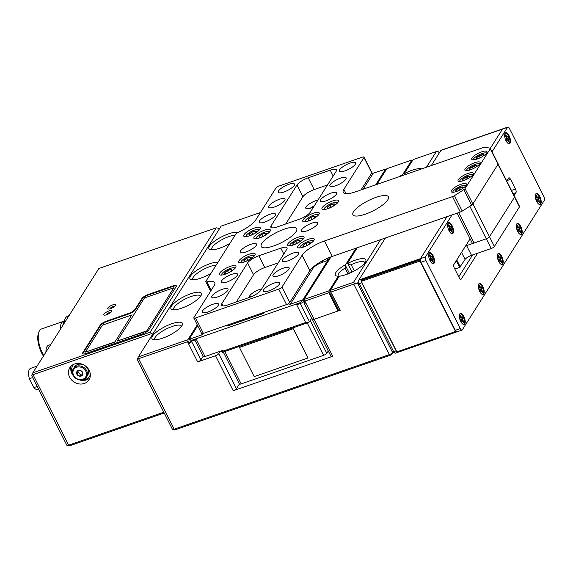 <?xml version="1.0" encoding="UTF-8"?>
<svg xmlns="http://www.w3.org/2000/svg" width="573" height="573" viewBox="0 0 573 573"><rect width="100%" height="100%" fill="white"/><g stroke="black" fill="none" stroke-linecap="round" stroke-linejoin="round"><path stroke-width="0.86" d="M364.915 262.821A14.912 4.233 -26.8 0 0 364.808 262.513A14.912 4.233 -26.8 0 0 355.489 262.935A14.912 4.233 -26.8 0 0 351.17 264.697L350.268 264.876L347.782 263.408A17.04 4.835 153.2 0 1 355.138 260.214A17.04 4.835 153.2 0 1 365.753 261.352A17.04 4.835 153.2 0 1 346.02 274.61A17.04 4.835 153.2 0 1 339.717 276.15A2.836 0.809 -26.8 0 0 338.743 277.06L330.327 290.353L353.562 282.296L380.551 239.679M162.603 338.177A17.04 4.835 153.2 0 1 153.285 339.603A17.04 4.835 153.2 0 1 155.555 332.748A17.04 4.835 153.2 0 1 171.721 323.788A17.04 4.835 153.2 0 1 182.336 324.92A17.04 4.835 153.2 0 1 162.603 338.177M181.498 326.388A14.912 4.233 -26.8 0 0 181.39 326.08A14.912 4.233 -26.8 0 0 172.072 326.51A14.912 4.233 -26.8 0 0 154.774 339.531A14.912 4.233 -26.8 0 0 154.961 339.796M181.598 308.188A17.04 4.835 153.2 0 1 172.272 309.606A17.04 4.835 153.2 0 1 174.55 302.759A17.04 4.835 153.2 0 1 190.716 293.791A17.04 4.835 153.2 0 1 201.331 294.93A17.04 4.835 153.2 0 1 181.598 308.188M200.493 296.399A14.912 4.233 -26.8 0 0 200.385 296.091A14.912 4.233 -26.8 0 0 191.067 296.513A14.912 4.233 -26.8 0 0 173.769 309.535A14.912 4.233 -26.8 0 0 173.956 309.807M405.784 174.407L404.76 173.433A17.04 4.835 153.2 0 1 412.116 170.245A17.04 4.835 153.2 0 1 421.678 168.899M229.966 243.324A17.04 4.835 153.2 0 1 219.581 248.209A17.04 4.835 153.2 0 1 210.262 249.627A17.04 4.835 153.2 0 1 212.533 242.773A17.04 4.835 153.2 0 1 228.699 233.813A17.04 4.835 153.2 0 1 238.074 232.409M235.152 235.138A14.912 4.233 -26.8 0 0 229.05 236.534A14.912 4.233 -26.8 0 0 211.752 249.556A14.912 4.233 -26.8 0 0 211.938 249.821M357.316 247.737L347.739 262.857A2.836 0.809 -26.8 0 0 347.653 263.286A2.836 0.809 -26.8 0 0 347.782 263.408M426.412 167.259L436.368 151.537L413.133 159.588L404.717 172.881A2.836 0.809 -26.8 0 0 404.624 173.311A2.836 0.809 -26.8 0 0 404.76 173.433M210.979 273.314A17.04 4.835 153.2 0 1 200.593 278.199A17.04 4.835 153.2 0 1 191.267 279.617A17.04 4.835 153.2 0 1 193.538 272.769A17.04 4.835 153.2 0 1 209.704 263.802A17.04 4.835 153.2 0 1 218.005 262.212M216.157 265.127A14.912 4.233 -26.8 0 0 210.055 266.524A14.912 4.233 -26.8 0 0 192.764 279.545A14.912 4.233 -26.8 0 0 192.943 279.81M393.293 352.144L391.996 354.193A1.418 0.401 153.2 0 1 390.392 355.217L175.188 429.8A1.418 0.401 153.2 0 1 174.407 429.922L172.638 429.421A2.836 0.809 153.2 0 1 172.416 429.27L137.305 359.758M260.457 212.504L221.157 226.127L138.351 356.886L187.872 339.725L188.094 341.422L187.5 341.752L138.587 358.698L174.192 429.184A2.836 0.809 153.2 0 1 172.638 429.421M138.587 358.698L137.541 358.727L138.351 356.886M137.513 359.565L137.541 358.727M175.188 429.8L174.192 429.184L389.396 354.601A2.836 0.809 -26.8 0 0 392.605 352.553L392.985 351.951M312.407 318.939A2.836 0.809 -26.8 0 0 312.314 319.376A2.836 0.809 -26.8 0 0 314.09 319.297L340.255 310.222L330.721 291.944M353.562 282.296L354.759 283.442L353.792 284.115L331.051 291.994L330.327 290.353M328.272 350.97L326.811 353.283A2.836 0.809 153.2 0 1 323.602 355.332L241.19 383.896A2.836 0.809 153.2 0 1 239.414 383.974L236.427 388.687A2.836 0.809 153.2 0 1 233.218 390.736L215.541 355.733L197.685 361.921L187.5 341.752M331.008 256.869L304.034 299.464L329.103 290.776L328.852 292.76L304.886 301.069L332.755 356.241L233.218 390.736M332.755 356.241A2.836 0.809 153.2 0 1 330.979 356.32L304.091 303.088A2.836 0.809 -26.8 0 0 305.28 303.181L304.034 299.464M192.084 341.014L191.683 341.644L200.894 359.873L203.121 356.363M200.894 359.873A2.836 0.809 153.2 0 1 197.685 361.921M215.541 355.733A2.836 0.809 -26.8 0 0 218.743 353.691L236.427 388.687M220.304 351.228L218.743 353.691M197.277 324.877L187.872 339.725M190.53 341.207L189.119 343.442A2.836 0.809 -26.8 0 0 191.683 341.644M188.094 341.422L189.119 343.442M377.213 359.78A8.516 2.421 153.2 0 1 375.322 360.438M193.803 423.347A8.516 2.421 153.2 0 1 191.905 424.006M354.759 283.442L357.609 283.284L392.605 352.553L391.996 354.193M439.427 152.74L438.187 151.695L436.368 151.537M340.255 310.222L330.471 291.442M329.103 290.776L338.314 276.229A17.04 4.835 153.2 0 1 336.695 276.028A17.04 4.835 153.2 0 1 345.72 264.533L345.834 266.216L345.025 268.071A14.912 4.233 -26.8 0 0 338.657 273.686A14.912 4.233 -26.8 0 0 338.192 275.957A14.912 4.233 -26.8 0 0 338.414 276.272M412.417 160.798L411.908 160.01L386.847 168.698L376.891 184.42M399.352 176.642A17.04 4.835 153.2 0 1 402.697 174.564L411.908 160.01M402.697 174.564L402.762 175.453M345.72 264.533L356.091 248.159M329.246 291.865L338.7 310.58L339.467 309.37M339.245 276.623L338.314 276.229M304.643 301.928L304.177 302.659A2.836 0.809 -26.8 0 0 304.091 303.088M338.7 310.58L338.056 310.989L328.852 292.76M312.314 319.376A2.836 0.809 153.2 0 0 314.09 319.297L338.056 310.989M304.886 301.069L304.256 301.162M89.173 370.366A11.36 9.841 -147.7 0 0 79.59 363.569A11.36 9.841 -147.7 0 0 69.799 367.68A11.36 9.841 -147.7 0 0 69.612 377.141A11.36 9.841 -147.7 0 0 79.196 383.939A11.36 9.841 -147.7 0 0 88.994 379.835A11.36 9.841 -147.7 0 0 89.173 370.366M71.167 366.018A11.36 9.841 -147.7 0 0 71.89 373.546A11.36 9.841 -147.7 0 0 73.759 376.246M111.685 311.497A4.505 1.282 -26.8 0 0 111.821 310.81A4.505 1.282 -26.8 0 0 108.125 311.275A4.505 1.282 -26.8 0 0 103.914 314.183A4.505 1.282 -26.8 0 0 103.777 314.871A4.505 1.282 -26.8 0 0 107.473 314.398A4.505 1.282 -26.8 0 0 111.685 311.497M115.538 305.402A4.505 1.282 -26.8 0 0 115.682 304.714A4.505 1.282 -26.8 0 0 111.979 305.18A4.505 1.282 -26.8 0 0 107.774 308.088A4.505 1.282 -26.8 0 0 107.631 308.775A4.505 1.282 -26.8 0 0 111.334 308.31A4.505 1.282 -26.8 0 0 115.538 305.402M152.798 334.08L151.63 333.579L33.026 374.685L31.973 374.713L32.79 372.873L150.176 332.19L216.272 227.818L98.885 268.501L32.79 372.873M31.744 375.745L66.855 445.257A2.836 0.809 -26.8 0 0 67.077 445.407A2.836 0.809 -26.8 0 0 68.631 445.171L163.792 412.195M86.129 353.448L142.376 333.959A5.68 1.612 -26.8 0 0 148.787 329.862L176.133 286.672A5.68 1.612 -26.8 0 0 176.312 285.805A5.68 1.612 -26.8 0 0 172.767 285.97L148.307 294.443A5.68 1.612 -26.8 0 0 141.896 298.54L135.063 309.334A5.68 1.612 153.2 0 1 128.653 313.431L106.642 321.059A5.68 1.612 -26.8 0 0 100.232 325.156L82.756 352.746A5.68 1.612 -26.8 0 0 82.576 353.613A5.68 1.612 -26.8 0 0 86.129 353.448M216.272 227.818L219.645 228.512M164.207 413.011L69.62 445.787A1.418 0.401 153.2 0 1 68.846 445.909L67.077 445.407M79.547 379.913A11.36 9.841 -147.7 0 0 89.904 377.886M31.952 375.551L31.973 374.713M151.63 333.579L150.176 332.19M176.362 286.085A5.68 1.612 -26.8 0 0 173.01 286.457L148.55 294.93A5.68 1.612 -26.8 0 0 142.14 299.027L135.307 309.821A5.68 1.612 153.2 0 1 128.896 313.918L106.886 321.546A5.68 1.612 -26.8 0 0 100.476 325.643L82.999 353.233A5.68 1.612 -26.8 0 0 82.777 353.82M131.761 314.978L102.417 325.149L85.327 352.144L114.793 342.21L131.761 314.978L114.793 342.21M85.327 352.144L114.672 341.974M173.812 287.768L144.468 297.939L117.114 341.121L146.588 331.194L173.812 287.768L146.588 331.194M117.114 341.121L146.466 330.95M45.962 352.073A14.06 5.787 -109.1 0 1 48.497 345.275L50.768 344.488M38.606 389.332L37.947 389.561A11.216 4.62 -109.1 0 1 33.864 387.613L29.366 378.71A11.216 4.62 -109.1 0 1 30.598 368.367L37.066 366.126M33.864 387.613L37.159 386.467M29.366 378.71L32.661 377.571M43.412 356.098A16.331 6.718 -109.1 0 1 41.671 353.075A16.331 6.718 -109.1 0 1 38.405 333.407L38.964 331.867A17.749 7.306 70.9 0 0 42.517 353.255A17.749 7.306 70.9 0 0 43.77 355.532M64.026 323.552A21.301 8.767 -109.1 0 1 64.813 319.555A21.301 8.767 -109.1 0 1 67.807 316.095L69.011 315.673M62.593 325.808A16.323 6.718 -109.1 0 1 62.858 324.934L64.813 319.555M64.219 321.195A17.749 7.306 70.9 0 0 63.46 321.353A17.749 7.306 70.9 0 0 60.251 329.511M63.46 321.353L41.449 328.981A17.749 7.306 70.9 0 0 38.964 331.867M72.592 373.718A9.942 8.609 32.3 0 1 72.821 365.56L73.272 364.836A9.942 8.609 32.3 0 1 73.573 364.399M90.333 374.728A9.942 8.609 32.3 0 1 89.617 376.196A9.942 8.609 32.3 0 1 88.529 377.535A9.942 8.609 32.3 0 1 82.333 379.885M72.821 365.56A9.942 8.609 32.3 0 1 73.838 364.278M90.341 375.014A9.942 8.609 32.3 0 1 90.068 375.473L89.617 376.196M86.502 377.12L87.605 375.379A7.807 6.761 -147.7 0 0 88.514 372.615A7.807 6.761 -147.7 0 0 83.135 364.729A7.807 6.761 -147.7 0 0 74.411 367.028L73.308 368.768A7.807 6.761 32.3 0 1 82.032 366.469A7.807 6.761 32.3 0 1 87.411 374.355A7.807 6.761 32.3 0 1 86.502 377.12A7.807 6.761 32.3 0 1 77.778 379.419A7.807 6.761 32.3 0 1 72.399 371.533A7.807 6.761 32.3 0 1 73.308 368.768M72.943 372.006A7.026 6.088 -147.7 0 0 79.217 379.519A7.026 6.088 -147.7 0 0 86.451 374.549A7.026 6.088 -147.7 0 0 80.177 367.028A7.026 6.088 -147.7 0 0 72.943 372.006M76.546 372.679A3.28 2.836 -147.7 0 0 76.854 374.219A3.28 2.836 -147.7 0 0 79.475 376.189A3.28 2.836 -147.7 0 0 82.311 375.243A3.28 2.836 -147.7 0 0 82.541 372.328A3.28 2.836 -147.7 0 0 79.919 370.359A3.28 2.836 -147.7 0 0 77.083 371.304A3.28 2.836 -147.7 0 0 76.546 372.679M77.083 372.572L76.854 374.219L79.475 376.189L82.311 375.243L82.541 372.328L79.919 370.359L77.083 371.304L77.083 372.572M78.114 370.831L77.992 372.414L80.614 374.384L82.533 373.754M80.614 374.384L79.475 376.189M77.992 372.414L76.854 374.219M326.811 353.283L310.237 320.472L311.698 318.158L309.47 321.675A2.836 0.809 153.2 0 1 308.768 322.384L222.116 352.416A2.836 0.809 153.2 0 1 222.08 352.366L221.328 350.877M226.98 325.213L229.15 325.414L262.763 313.768L264.697 312.135M287.961 303.926L290.289 304.227L302.487 300.001A2.836 0.809 -26.8 0 0 303.196 299.285L304.177 301.233A2.836 0.809 153.2 0 1 300.968 303.275L296.692 304.764L305.653 322.506L308.768 322.384M329.747 257.356L303.196 299.285M385.665 170.561L385.242 169.723A2.836 0.809 -26.8 0 0 385.328 169.293A2.836 0.809 -26.8 0 0 385.292 169.236L371.232 173.834M385.242 169.723L375.666 184.85M197.699 325.715L189.477 338.7A2.836 0.809 -26.8 0 0 189.391 339.13A2.836 0.809 -26.8 0 0 189.427 339.187L201.624 334.954L203.558 333.328M222.116 352.416L223.241 351.07L305.653 322.506M302.487 300.001L300.603 302.551L191.776 340.269L189.427 339.187M191.776 340.269L192.148 340.992L196.424 339.51L205.019 356.528A2.836 0.809 153.2 0 1 203.243 356.607L194.877 340.047M223.241 351.07L222.876 350.339L205.019 356.528M192.148 340.992A2.836 0.809 153.2 0 1 190.372 341.078L189.391 339.13M322.613 260.722A4.326 1.783 -109.1 0 1 322.284 262.362L327.785 260.45L326.811 258.308M239.457 347.46L254.19 376.626L307.995 357.982L293.333 328.694L239.457 347.46L293.333 328.694M307.995 357.982L293.261 328.816M454.833 269.066L459.668 267.39L456.28 260.686M458.687 212.597L474.05 243.024L486.276 238.783A2.836 0.809 -26.8 0 0 489.485 236.735L494.392 246.462L519.467 206.874L514.554 197.148A2.836 0.809 -26.8 0 0 514.64 196.718A2.836 0.809 153.2 0 1 514.554 197.148L497.98 164.336L472.911 203.924L489.485 236.735L514.554 197.148L489.485 236.735A2.836 0.809 153.2 0 1 486.276 238.783L466.594 245.609A5.68 1.612 -26.8 0 0 465.584 245.996M498.138 164.043L519.553 206.438A2.836 0.809 153.2 0 1 519.467 206.874M494.392 246.462A2.836 0.809 153.2 0 1 491.19 248.51L471.5 255.329A5.68 1.612 -26.8 0 0 465.09 259.426L459.668 267.39M474.05 243.024A2.836 0.809 153.2 0 1 472.274 243.102L457.139 213.135M353.541 211.709A19.876 5.644 -26.8 0 0 352.911 214.739A19.876 5.644 -26.8 0 0 369.234 212.662A19.876 5.644 -26.8 0 0 387.778 199.848A19.876 5.644 -26.8 0 0 388.401 196.818A19.876 5.644 -26.8 0 0 372.078 198.888A19.876 5.644 -26.8 0 0 353.541 211.709M278.542 190.888A9.089 2.579 -26.8 0 0 278.256 192.27A9.089 2.579 -26.8 0 0 285.712 191.325A9.089 2.579 -26.8 0 0 294.193 185.466A9.089 2.579 -26.8 0 0 294.479 184.076A9.089 2.579 -26.8 0 0 287.016 185.029A9.089 2.579 -26.8 0 0 278.542 190.888M339.674 169.701A9.089 2.579 -26.8 0 0 339.388 171.083A9.089 2.579 -26.8 0 0 346.851 170.131A9.089 2.579 -26.8 0 0 355.332 164.272A9.089 2.579 -26.8 0 0 355.611 162.89A9.089 2.579 -26.8 0 0 348.155 163.835A9.089 2.579 -26.8 0 0 339.674 169.701M269.045 205.886A9.089 2.579 -26.8 0 0 268.758 207.268A9.089 2.579 -26.8 0 0 276.222 206.316A9.089 2.579 -26.8 0 0 284.695 200.457A9.089 2.579 -26.8 0 0 284.982 199.075A9.089 2.579 -26.8 0 0 277.518 200.02A9.089 2.579 -26.8 0 0 269.045 205.886M330.184 184.692A9.089 2.579 -26.8 0 0 329.898 186.082A9.089 2.579 -26.8 0 0 337.354 185.129A9.089 2.579 -26.8 0 0 345.834 179.27A9.089 2.579 -26.8 0 0 346.121 177.881A9.089 2.579 -26.8 0 0 338.657 178.833A9.089 2.579 -26.8 0 0 330.184 184.692M259.548 220.877A9.089 2.579 -26.8 0 0 259.261 222.267A9.089 2.579 -26.8 0 0 266.724 221.314A9.089 2.579 -26.8 0 0 275.198 215.455A9.089 2.579 -26.8 0 0 275.484 214.066A9.089 2.579 -26.8 0 0 268.021 215.018A9.089 2.579 -26.8 0 0 259.548 220.877M320.687 199.691A9.089 2.579 -26.8 0 0 320.4 201.073A9.089 2.579 -26.8 0 0 327.863 200.127A9.089 2.579 -26.8 0 0 336.337 194.261A9.089 2.579 -26.8 0 0 336.623 192.879A9.089 2.579 -26.8 0 0 329.16 193.832A9.089 2.579 -26.8 0 0 320.687 199.691M202.57 310.853A9.089 2.579 -26.8 0 0 202.283 312.235A9.089 2.579 -26.8 0 0 209.747 311.289A9.089 2.579 -26.8 0 0 218.22 305.43A9.089 2.579 -26.8 0 0 218.506 304.041A9.089 2.579 -26.8 0 0 211.043 304.994A9.089 2.579 -26.8 0 0 202.57 310.853M263.709 289.659A9.089 2.579 -26.8 0 0 263.422 291.048A9.089 2.579 -26.8 0 0 270.886 290.096A9.089 2.579 -26.8 0 0 279.359 284.237A9.089 2.579 -26.8 0 0 279.645 282.854A9.089 2.579 -26.8 0 0 272.182 283.8A9.089 2.579 -26.8 0 0 263.709 289.659M212.067 295.854A9.089 2.579 -26.8 0 0 211.781 297.244A9.089 2.579 -26.8 0 0 219.244 296.291A9.089 2.579 -26.8 0 0 227.717 290.432A9.089 2.579 -26.8 0 0 228.004 289.043A9.089 2.579 -26.8 0 0 220.541 289.995A9.089 2.579 -26.8 0 0 212.067 295.854M273.206 274.668A9.089 2.579 -26.8 0 0 272.92 276.05A9.089 2.579 -26.8 0 0 280.383 275.104A9.089 2.579 -26.8 0 0 288.856 269.246A9.089 2.579 -26.8 0 0 289.143 267.856A9.089 2.579 -26.8 0 0 281.68 268.809A9.089 2.579 -26.8 0 0 273.206 274.668M221.565 280.863A9.089 2.579 -26.8 0 0 221.278 282.245A9.089 2.579 -26.8 0 0 228.742 281.293A9.089 2.579 -26.8 0 0 237.215 275.434A9.089 2.579 -26.8 0 0 237.501 274.052A9.089 2.579 -26.8 0 0 230.038 274.997A9.089 2.579 -26.8 0 0 221.565 280.863M282.697 259.669A9.089 2.579 -26.8 0 0 282.417 261.059A9.089 2.579 -26.8 0 0 289.874 260.106A9.089 2.579 -26.8 0 0 298.354 254.247A9.089 2.579 -26.8 0 0 298.64 252.858A9.089 2.579 -26.8 0 0 291.177 253.81A9.089 2.579 -26.8 0 0 282.697 259.669M240.553 250.867A9.089 2.579 -26.8 0 0 240.266 252.256A9.089 2.579 -26.8 0 0 247.729 251.303A9.089 2.579 -26.8 0 0 256.203 245.445A9.089 2.579 -26.8 0 0 256.489 244.062A9.089 2.579 -26.8 0 0 249.033 245.008A9.089 2.579 -26.8 0 0 240.553 250.867M301.692 229.68A9.089 2.579 -26.8 0 0 301.405 231.062A9.089 2.579 -26.8 0 0 308.868 230.117A9.089 2.579 -26.8 0 0 317.342 224.258A9.089 2.579 -26.8 0 0 317.628 222.868A9.089 2.579 -26.8 0 0 310.165 223.821A9.089 2.579 -26.8 0 0 301.692 229.68M261.832 243.496A19.876 5.644 -26.8 0 0 261.202 246.526A19.876 5.644 -26.8 0 0 277.525 244.449A19.876 5.644 -26.8 0 0 296.069 231.628A19.876 5.644 -26.8 0 0 296.692 228.598A19.876 5.644 -26.8 0 0 280.369 230.675A19.876 5.644 -26.8 0 0 261.832 243.496M472.009 158.012A8.516 2.421 -26.8 0 0 471.737 159.308A8.516 2.421 -26.8 0 0 478.734 158.42A8.516 2.421 -26.8 0 0 486.678 152.927A8.516 2.421 -26.8 0 0 486.95 151.63A8.516 2.421 -26.8 0 0 479.952 152.518A8.516 2.421 -26.8 0 0 472.009 158.012M451.495 190.401A8.516 2.421 -26.8 0 0 451.23 191.697A8.516 2.421 -26.8 0 0 458.221 190.809A8.516 2.421 -26.8 0 0 466.171 185.315A8.516 2.421 -26.8 0 0 466.436 184.019A8.516 2.421 -26.8 0 0 459.439 184.907A8.516 2.421 -26.8 0 0 451.495 190.401M458.336 179.607A8.516 2.421 -26.8 0 0 458.063 180.903A8.516 2.421 -26.8 0 0 465.061 180.015A8.516 2.421 -26.8 0 0 473.004 174.521A8.516 2.421 -26.8 0 0 473.277 173.218A8.516 2.421 -26.8 0 0 466.279 174.113A8.516 2.421 -26.8 0 0 458.336 179.607M465.169 168.806A8.516 2.421 -26.8 0 0 464.904 170.109A8.516 2.421 -26.8 0 0 471.901 169.214A8.516 2.421 -26.8 0 0 479.845 163.72A8.516 2.421 -26.8 0 0 480.11 162.424A8.516 2.421 -26.8 0 0 473.119 163.312A8.516 2.421 -26.8 0 0 465.169 168.806M254.14 236.799A9.232 2.621 -26.8 0 0 253.853 238.203A9.232 2.621 -26.8 0 0 261.431 237.236A9.232 2.621 -26.8 0 0 270.041 231.284A9.232 2.621 -26.8 0 0 270.327 229.88A9.232 2.621 -26.8 0 0 262.749 230.847A9.232 2.621 -26.8 0 0 254.14 236.799M287.861 243.84A9.232 2.621 -26.8 0 0 287.567 245.244A9.232 2.621 -26.8 0 0 295.145 244.277A9.232 2.621 -26.8 0 0 303.754 238.325A9.232 2.621 -26.8 0 0 304.048 236.921A9.232 2.621 -26.8 0 0 296.47 237.888A9.232 2.621 -26.8 0 0 287.861 243.84M303.053 219.846A9.232 2.621 -26.8 0 0 302.766 221.25A9.232 2.621 -26.8 0 0 310.344 220.29A9.232 2.621 -26.8 0 0 318.946 214.338A9.232 2.621 -26.8 0 0 319.24 212.927A9.232 2.621 -26.8 0 0 311.662 213.894A9.232 2.621 -26.8 0 0 303.053 219.846M238.948 260.787A9.232 2.621 -26.8 0 0 238.662 262.198A9.232 2.621 -26.8 0 0 246.24 261.231A9.232 2.621 -26.8 0 0 254.842 255.279A9.232 2.621 -26.8 0 0 255.135 253.875A9.232 2.621 -26.8 0 0 247.557 254.835A9.232 2.621 -26.8 0 0 238.948 260.787M244.026 234.686A9.232 2.621 -26.8 0 0 243.74 236.09A9.232 2.621 -26.8 0 0 251.318 235.123A9.232 2.621 -26.8 0 0 259.927 229.171A9.232 2.621 -26.8 0 0 260.214 227.768A9.232 2.621 -26.8 0 0 252.636 228.734A9.232 2.621 -26.8 0 0 244.026 234.686M297.974 245.953A9.232 2.621 -26.8 0 0 297.681 247.357A9.232 2.621 -26.8 0 0 305.266 246.39A9.232 2.621 -26.8 0 0 313.868 240.438A9.232 2.621 -26.8 0 0 314.162 239.034A9.232 2.621 -26.8 0 0 306.584 240.001A9.232 2.621 -26.8 0 0 297.974 245.953M322.284 207.562A9.232 2.621 -26.8 0 0 321.997 208.966A9.232 2.621 -26.8 0 0 329.575 208.006A9.232 2.621 -26.8 0 0 338.177 202.054A9.232 2.621 -26.8 0 0 338.471 200.643A9.232 2.621 -26.8 0 0 330.893 201.61A9.232 2.621 -26.8 0 0 322.284 207.562M219.717 273.07A9.232 2.621 -26.8 0 0 219.43 274.481A9.232 2.621 -26.8 0 0 227.008 273.514A9.232 2.621 -26.8 0 0 235.61 267.562A9.232 2.621 -26.8 0 0 235.904 266.159A9.232 2.621 -26.8 0 0 228.326 267.118A9.232 2.621 -26.8 0 0 219.717 273.07M313.603 206.946A8.516 2.421 153.2 0 1 305.789 208.207A8.516 2.421 153.2 0 1 306.054 206.903A8.516 2.421 153.2 0 1 317.922 200.135M248.539 297.731L249.835 295.682A8.516 2.421 153.2 0 1 261.703 288.907M314.376 205.736A8.516 2.421 -26.8 0 0 310.237 208.243M195.594 317.951L203.386 333.386L286.536 304.571L278.743 289.136L195.594 317.951A2.836 0.809 -26.8 0 1 193.817 318.029A2.836 0.809 -26.8 0 1 193.903 317.6L214.123 285.676A19.876 5.644 153.2 0 0 214.746 282.647A19.876 5.644 153.2 0 0 206.925 281.88A2.836 0.809 -26.8 0 1 205.807 281.773A2.836 0.809 -26.8 0 1 205.893 281.336L235.84 234.049A2.836 0.809 -26.8 0 1 238.325 232.287A19.876 5.644 153.2 0 0 255.737 219.96L275.95 188.037A2.836 0.809 -26.8 0 1 279.158 185.989L362.308 157.174A2.836 0.809 -26.8 0 1 364.084 157.095L371.877 172.523A2.836 0.809 153.2 0 1 371.791 172.96L363.991 157.525A2.836 0.809 -26.8 0 0 364.084 157.095M361.054 189.914L371.791 172.96M490.338 148.364L498.13 163.799A2.836 0.809 153.2 0 1 498.044 164.236L490.244 148.801A2.836 0.809 -26.8 0 0 490.338 148.364A2.836 0.809 -26.8 0 0 490.065 148.199L485.159 147.175A2.836 0.809 -26.8 0 0 483.648 147.419L355.661 191.783A19.876 5.644 153.2 0 1 343.234 192.349A19.876 5.644 153.2 0 1 343.857 189.319L363.991 157.525M498.044 164.236L472.847 204.031A2.836 0.809 153.2 0 1 471.593 205.127L462.253 211.093A2.836 0.809 153.2 0 1 460.298 212.039L332.311 256.396A19.876 5.644 -26.8 0 0 309.871 270.728L302.078 255.293A19.876 5.644 153.2 0 1 324.511 240.968L332.311 256.396M490.244 148.801L465.047 188.596L472.847 204.031M460.298 212.039L452.505 196.603L324.511 240.968M278.743 289.136A2.836 0.809 -26.8 0 0 281.945 287.087L302.078 255.293M281.945 287.087L289.745 302.523L309.871 270.728M289.745 302.523A2.836 0.809 153.2 0 1 286.536 304.571M203.386 333.386A2.836 0.809 153.2 0 1 201.61 333.465L193.817 318.029M227.682 304.958A9.942 2.822 153.2 0 1 221.465 305.237A9.942 2.822 153.2 0 1 221.78 303.726L247.608 262.935A9.942 2.822 153.2 0 1 258.831 255.773L280.834 248.145A9.942 2.822 153.2 0 1 287.052 247.858A9.942 2.822 153.2 0 1 286.736 249.377L260.908 290.167A9.942 2.822 153.2 0 1 249.692 297.33L227.682 304.958M271.158 225.748A9.942 2.822 -26.8 0 0 270.85 227.266A9.942 2.822 -26.8 0 0 277.06 226.98L299.07 219.352A9.942 2.822 -26.8 0 0 310.287 212.189L336.115 171.399A9.942 2.822 -26.8 0 0 336.43 169.887A9.942 2.822 -26.8 0 0 330.22 170.167L308.21 177.795A9.942 2.822 -26.8 0 0 296.993 184.957L271.158 225.748L272.254 227.911M452.505 196.603A2.836 0.809 -26.8 0 0 454.453 195.658L463.793 189.692A2.836 0.809 -26.8 0 0 465.047 188.596M285.698 223.986L302.945 196.747A9.942 2.822 153.2 0 1 314.162 189.584L327.541 184.95M278.156 262.921L264.783 267.562A9.942 2.822 -26.8 0 0 253.567 274.725L236.312 301.964M479.601 164.064A7.342 2.084 -26.8 0 0 479.1 163.771A7.342 2.084 -26.8 0 0 475.081 164.379A7.342 2.084 -26.8 0 0 466.587 170.088A7.342 2.084 -26.8 0 0 466.522 170.668M466.365 170.668A7.807 2.22 153.2 0 1 466.372 170.661L466.587 170.088M475.576 167.323A4.097 1.16 -26.8 0 0 476.65 166.256A4.097 1.16 -26.8 0 0 476.772 166.02A4.097 1.16 -26.8 0 0 475.834 165.368A4.097 1.16 -26.8 0 0 474.215 165.747A4.097 1.16 -26.8 0 0 472.302 166.593A4.097 1.16 -26.8 0 0 469.588 168.706A4.097 1.16 -26.8 0 0 469.781 169.551A4.097 1.16 -26.8 0 0 470.404 169.594A4.097 1.16 -26.8 0 0 471.543 169.364M476.65 166.256L475.834 165.368L474.308 166.449L472.302 166.593L469.588 168.706L470.404 169.594M479.1 163.771L479.687 163.928A7.807 2.22 153.2 0 1 479.701 163.935M476.428 166.55L475.834 165.368M473.305 168.569L472.302 166.593M318.23 215.24A7.342 2.084 -26.8 0 0 317.592 214.596A7.342 2.084 -26.8 0 0 313.581 215.204A7.342 2.084 -26.8 0 0 305.08 220.913A7.342 2.084 -26.8 0 0 305.216 221.808M317.592 214.596L318.18 214.76A7.807 2.22 153.2 0 1 318.531 214.904M310.516 220.039A4.097 1.16 -26.8 0 0 312.428 219.194A4.097 1.16 -26.8 0 0 315.143 217.081A4.097 1.16 -26.8 0 0 315.265 216.845A4.097 1.16 -26.8 0 0 314.326 216.193A4.097 1.16 -26.8 0 0 310.802 217.418A4.097 1.16 -26.8 0 0 308.088 219.531A4.097 1.16 -26.8 0 0 308.274 220.376A4.097 1.16 -26.8 0 0 308.897 220.419A4.097 1.16 -26.8 0 0 310.516 220.039M304.779 221.851A7.807 2.22 153.2 0 1 304.865 221.486L305.08 220.913M315.143 217.081L314.326 216.193L310.802 217.418L308.088 219.531L308.897 220.419M314.928 217.375L314.326 216.193M311.848 219.488L310.802 217.418M465.928 185.659A7.342 2.084 -26.8 0 0 465.426 185.358A7.342 2.084 -26.8 0 0 461.408 185.974A7.342 2.084 -26.8 0 0 452.906 191.683A7.342 2.084 -26.8 0 0 452.849 192.263M452.691 192.263A7.807 2.22 153.2 0 1 452.691 192.249L452.906 191.683M461.902 188.918A4.097 1.16 -26.8 0 0 462.977 187.851A4.097 1.16 -26.8 0 0 463.099 187.615A4.097 1.16 -26.8 0 0 462.16 186.963A4.097 1.16 -26.8 0 0 460.542 187.342A4.097 1.16 -26.8 0 0 458.629 188.188A4.097 1.16 -26.8 0 0 455.915 190.3A4.097 1.16 -26.8 0 0 456.108 191.146A4.097 1.16 -26.8 0 0 456.731 191.181A4.097 1.16 -26.8 0 0 457.863 190.959M462.977 187.851L462.16 186.963L460.635 188.044L458.629 188.188L455.915 190.3L456.731 191.181M465.426 185.358L466.014 185.523A7.807 2.22 153.2 0 1 466.028 185.53M462.755 188.145L462.16 186.963M459.632 190.164L458.629 188.188M472.768 174.858A7.342 2.084 -26.8 0 0 472.267 174.564A7.342 2.084 -26.8 0 0 468.248 175.173A7.342 2.084 -26.8 0 0 459.747 180.889A7.342 2.084 -26.8 0 0 459.689 181.469M459.525 181.469A7.807 2.22 153.2 0 1 459.532 181.455L459.747 180.889M468.743 178.124A4.097 1.16 -26.8 0 0 469.817 177.057A4.097 1.16 -26.8 0 0 469.932 176.821A4.097 1.16 -26.8 0 0 469 176.169A4.097 1.16 -26.8 0 0 467.382 176.548A4.097 1.16 -26.8 0 0 465.469 177.386A4.097 1.16 -26.8 0 0 462.755 179.499A4.097 1.16 -26.8 0 0 462.941 180.352A4.097 1.16 -26.8 0 0 463.571 180.388A4.097 1.16 -26.8 0 0 464.703 180.166M469.817 177.057L469 176.169L467.468 177.25L465.469 177.386L462.755 179.499L463.571 180.388M472.267 174.564L472.847 174.729A7.807 2.22 153.2 0 1 472.861 174.729M469.595 177.344L469 176.169M466.465 179.363L465.469 177.386M486.441 153.263A7.342 2.084 -26.8 0 0 485.94 152.97A7.342 2.084 -26.8 0 0 481.922 153.585A7.342 2.084 -26.8 0 0 473.42 159.294A7.342 2.084 -26.8 0 0 473.362 159.874M473.205 159.874A7.807 2.22 153.2 0 1 473.205 159.86L473.42 159.294M482.416 156.529A4.097 1.16 -26.8 0 0 483.49 155.462A4.097 1.16 -26.8 0 0 483.605 155.226A4.097 1.16 -26.8 0 0 482.674 154.574A4.097 1.16 -26.8 0 0 481.055 154.954A4.097 1.16 -26.8 0 0 479.143 155.799A4.097 1.16 -26.8 0 0 476.428 157.904A4.097 1.16 -26.8 0 0 476.621 158.757A4.097 1.16 -26.8 0 0 477.245 158.793A4.097 1.16 -26.8 0 0 478.376 158.571M483.49 155.462L482.674 154.574L481.148 155.655L479.143 155.799L476.428 157.904L477.245 158.793M485.94 152.97L486.52 153.134A7.807 2.22 153.2 0 1 486.534 153.141M483.268 155.749L482.674 154.574M480.145 157.776L479.143 155.799M234.894 268.465A7.342 2.084 -26.8 0 0 234.257 267.82A7.342 2.084 -26.8 0 0 230.246 268.429A7.342 2.084 -26.8 0 0 221.744 274.145A7.342 2.084 -26.8 0 0 221.88 275.04M234.257 267.82L234.844 267.985A7.807 2.22 153.2 0 1 235.195 268.135M227.18 273.264A4.097 1.16 -26.8 0 0 229.093 272.419A4.097 1.16 -26.8 0 0 231.807 270.313A4.097 1.16 -26.8 0 0 231.929 270.076A4.097 1.16 -26.8 0 0 230.991 269.425A4.097 1.16 -26.8 0 0 227.467 270.642A4.097 1.16 -26.8 0 0 224.752 272.755A4.097 1.16 -26.8 0 0 224.938 273.608A4.097 1.16 -26.8 0 0 225.569 273.643A4.097 1.16 -26.8 0 0 227.18 273.264M221.443 275.083A7.807 2.22 153.2 0 1 221.529 274.711L221.744 274.145M231.807 270.313L230.991 269.425L227.467 270.642L224.752 272.755L225.569 273.643M231.592 270.599L230.991 269.425M228.512 272.719L227.467 270.642M337.461 202.957A7.342 2.084 -26.8 0 0 336.824 202.312A7.342 2.084 -26.8 0 0 332.813 202.921A7.342 2.084 -26.8 0 0 324.311 208.629A7.342 2.084 -26.8 0 0 324.447 209.532M336.824 202.312L337.411 202.477A7.807 2.22 153.2 0 1 337.762 202.62M329.747 207.755A4.097 1.16 -26.8 0 0 331.66 206.91A4.097 1.16 -26.8 0 0 334.374 204.797A4.097 1.16 -26.8 0 0 334.496 204.561A4.097 1.16 -26.8 0 0 333.558 203.909A4.097 1.16 -26.8 0 0 330.034 205.134A4.097 1.16 -26.8 0 0 327.319 207.247A4.097 1.16 -26.8 0 0 327.505 208.092A4.097 1.16 -26.8 0 0 328.128 208.135A4.097 1.16 -26.8 0 0 329.747 207.755M324.01 209.568A7.807 2.22 153.2 0 1 324.096 209.202L324.311 208.629M334.374 204.797L333.558 203.909L330.034 205.134L327.319 207.247L328.128 208.135M334.159 205.091L333.558 203.909M331.079 207.204L330.034 205.134M313.152 241.34A7.342 2.084 -26.8 0 0 312.514 240.696A7.342 2.084 -26.8 0 0 308.503 241.312A7.342 2.084 -26.8 0 0 300.001 247.02A7.342 2.084 -26.8 0 0 300.137 247.916M312.514 240.696L313.102 240.861A7.807 2.22 153.2 0 1 313.445 241.011M305.438 246.139A4.097 1.16 -26.8 0 0 307.35 245.301A4.097 1.16 -26.8 0 0 310.065 243.188A4.097 1.16 -26.8 0 0 310.186 242.952A4.097 1.16 -26.8 0 0 309.248 242.3A4.097 1.16 -26.8 0 0 305.724 243.525A4.097 1.16 -26.8 0 0 303.01 245.631A4.097 1.16 -26.8 0 0 303.196 246.483A4.097 1.16 -26.8 0 0 303.819 246.519A4.097 1.16 -26.8 0 0 305.438 246.139M299.7 247.959A7.807 2.22 153.2 0 1 299.786 247.586L300.001 247.02M310.065 243.188L309.248 242.3L305.724 243.525L303.01 245.631L303.819 246.519M309.85 243.482L309.248 242.3M306.77 245.595L305.724 243.525M259.211 230.074A7.342 2.084 -26.8 0 0 258.573 229.429A7.342 2.084 -26.8 0 0 254.555 230.045A7.342 2.084 -26.8 0 0 246.053 235.754A7.342 2.084 -26.8 0 0 246.197 236.649M258.573 229.429L259.154 229.594A7.807 2.22 153.2 0 1 259.505 229.744M251.49 234.873A4.097 1.16 -26.8 0 0 253.402 234.035A4.097 1.16 -26.8 0 0 256.117 231.922A4.097 1.16 -26.8 0 0 256.238 231.685A4.097 1.16 -26.8 0 0 255.307 231.034A4.097 1.16 -26.8 0 0 251.776 232.258A4.097 1.16 -26.8 0 0 249.062 234.371A4.097 1.16 -26.8 0 0 249.248 235.216A4.097 1.16 -26.8 0 0 249.878 235.252A4.097 1.16 -26.8 0 0 251.49 234.873M245.753 236.692A7.807 2.22 153.2 0 1 245.838 236.32L246.053 235.754M256.117 231.922L255.307 231.034L251.776 232.258L249.062 234.371L249.878 235.252M255.902 232.215L255.307 231.034M252.822 234.328L251.776 232.258M254.126 256.181A7.342 2.084 -26.8 0 0 253.488 255.537A7.342 2.084 -26.8 0 0 249.477 256.145A7.342 2.084 -26.8 0 0 240.975 261.861A7.342 2.084 -26.8 0 0 241.111 262.756M253.488 255.537L254.075 255.701A7.807 2.22 153.2 0 1 254.426 255.852M246.411 260.98A4.097 1.16 -26.8 0 0 248.324 260.135A4.097 1.16 -26.8 0 0 251.038 258.029A4.097 1.16 -26.8 0 0 251.16 257.793A4.097 1.16 -26.8 0 0 250.222 257.141A4.097 1.16 -26.8 0 0 246.698 258.359A4.097 1.16 -26.8 0 0 243.983 260.471A4.097 1.16 -26.8 0 0 244.17 261.324A4.097 1.16 -26.8 0 0 244.8 261.36A4.097 1.16 -26.8 0 0 246.411 260.98M240.674 262.799A7.807 2.22 153.2 0 1 240.76 262.427L240.975 261.861M251.038 258.029L250.222 257.141L246.698 258.359L243.983 260.471L244.8 261.36M250.824 258.316L250.222 257.141M247.744 260.436L246.698 258.359M269.324 232.187A7.342 2.084 -26.8 0 0 268.687 231.542A7.342 2.084 -26.8 0 0 264.669 232.158A7.342 2.084 -26.8 0 0 256.167 237.867A7.342 2.084 -26.8 0 0 256.31 238.762M268.687 231.542L269.267 231.707A7.807 2.22 153.2 0 1 269.618 231.857M261.61 236.986A4.097 1.16 -26.8 0 0 263.523 236.148A4.097 1.16 -26.8 0 0 266.237 234.035A4.097 1.16 -26.8 0 0 266.352 233.798A4.097 1.16 -26.8 0 0 265.421 233.147A4.097 1.16 -26.8 0 0 261.89 234.371A4.097 1.16 -26.8 0 0 259.175 236.477A4.097 1.16 -26.8 0 0 259.368 237.329A4.097 1.16 -26.8 0 0 259.992 237.365A4.097 1.16 -26.8 0 0 261.61 236.986M255.866 238.805A7.807 2.22 153.2 0 1 255.952 238.432L256.167 237.867M266.237 234.035L265.421 233.147L261.89 234.371L259.175 236.477L259.992 237.365M266.015 234.328L265.421 233.147M262.935 236.441L261.89 234.371M303.038 239.228A7.342 2.084 -26.8 0 0 302.401 238.583A7.342 2.084 -26.8 0 0 298.383 239.199A7.342 2.084 -26.8 0 0 289.888 244.907A7.342 2.084 -26.8 0 0 290.024 245.803M302.401 238.583L302.988 238.748A7.807 2.22 153.2 0 1 303.332 238.898M295.324 244.026A4.097 1.16 -26.8 0 0 297.237 243.188A4.097 1.16 -26.8 0 0 299.951 241.075A4.097 1.16 -26.8 0 0 300.073 240.839A4.097 1.16 -26.8 0 0 299.135 240.187A4.097 1.16 -26.8 0 0 295.604 241.412A4.097 1.16 -26.8 0 0 292.889 243.525A4.097 1.16 -26.8 0 0 293.082 244.37A4.097 1.16 -26.8 0 0 293.705 244.406A4.097 1.16 -26.8 0 0 295.324 244.026M289.587 245.846A7.807 2.22 153.2 0 1 289.673 245.473L289.888 244.907M299.951 241.075L299.135 240.187L295.604 241.412L292.889 243.525L293.705 244.406M299.729 241.369L299.135 240.187M296.649 243.482L295.604 241.412M385.436 237.988L358.827 280.004A2.836 1.167 70.9 0 0 358.727 280.211A2.836 1.167 70.9 0 0 359.3 283.635L393.672 351.686A2.836 1.167 70.9 0 0 394.768 353.054A2.836 1.167 70.9 0 0 395.363 353.176L456.989 331.817A2.836 1.167 70.9 0 0 457.29 331.559M456.595 331.531L456.917 331.831L397.734 352.345A2.836 1.167 -109.1 0 1 396.122 350.841L361.742 282.79A2.836 1.167 -109.1 0 1 361.083 279.782L420.26 259.275A2.836 1.167 70.9 0 1 420.46 258.645L425.474 256.905A2.836 1.167 70.9 0 0 425.94 260.536L460.312 328.594A2.836 1.167 70.9 0 0 462.003 330.077A2.836 1.167 70.9 0 0 462.304 329.826L544.35 200.264A2.836 1.167 70.9 0 0 543.884 196.632L509.504 128.574A2.836 1.167 70.9 0 0 507.814 127.091A2.836 1.167 70.9 0 0 507.52 127.349L492.057 151.766M507.814 127.091L502.8 128.832A2.836 1.167 70.9 0 0 502.507 129.083A2.836 1.167 -109.1 0 1 502.8 128.832L441.174 150.19A2.836 1.167 70.9 0 0 440.873 150.441L431.297 165.568M507.52 127.349L502.507 129.083L490.316 148.328L502.507 129.083L440.873 150.441M447.069 216.63L420.46 258.645L447.069 216.63M396.122 350.841L393.672 351.686L391.989 351.335L357.609 283.284L358.727 280.211M456.917 331.831A2.836 1.167 70.9 0 0 456.989 331.817A2.836 1.167 -109.1 0 1 455.306 330.327L460.312 328.594M420.253 259.92L361.212 280.383L361.807 281.558M397.096 351.428L397.411 352.044L456.301 331.638M361.212 280.383L361.083 279.782M429.062 253.202A5.823 2.399 70.9 0 0 428.855 253.631A5.823 2.399 70.9 0 0 429.313 258.967A5.823 2.399 70.9 0 0 432.257 263.444A5.823 2.399 70.9 0 0 434.098 263.165A5.823 2.399 70.9 0 0 433.138 255.723A5.823 2.399 70.9 0 0 429.062 253.202M459.754 313.968A5.823 2.399 70.9 0 0 459.546 314.398A5.823 2.399 70.9 0 0 460.012 319.734A5.823 2.399 70.9 0 0 462.948 324.211A5.823 2.399 70.9 0 0 464.789 323.931A5.823 2.399 70.9 0 0 463.829 316.489A5.823 2.399 70.9 0 0 459.754 313.968M448.057 223.212A5.823 2.399 70.9 0 0 447.85 223.642A5.823 2.399 70.9 0 0 448.308 228.978A5.823 2.399 70.9 0 0 451.252 233.455A5.823 2.399 70.9 0 0 453.085 233.175A5.823 2.399 70.9 0 0 452.126 225.733A5.823 2.399 70.9 0 0 448.057 223.212M478.749 283.972A5.823 2.399 70.9 0 0 478.541 284.401A5.823 2.399 70.9 0 0 478.999 289.745A5.823 2.399 70.9 0 0 481.943 294.221A5.823 2.399 70.9 0 0 483.784 293.942A5.823 2.399 70.9 0 0 482.824 286.5A5.823 2.399 70.9 0 0 478.749 283.972M505.028 133.237A5.823 2.399 70.9 0 0 504.827 133.667A5.823 2.399 70.9 0 0 505.286 139.003A5.823 2.399 70.9 0 0 508.23 143.486A5.823 2.399 70.9 0 0 510.063 143.2A5.823 2.399 70.9 0 0 509.103 135.758A5.823 2.399 70.9 0 0 505.028 133.237M535.726 194.003A5.823 2.399 70.9 0 0 535.519 194.433A5.823 2.399 70.9 0 0 535.977 199.769A5.823 2.399 70.9 0 0 538.921 204.246A5.823 2.399 70.9 0 0 540.762 203.967A5.823 2.399 70.9 0 0 539.802 196.525A5.823 2.399 70.9 0 0 535.726 194.003M516.731 223.993A5.823 2.399 70.9 0 0 516.524 224.423A5.823 2.399 70.9 0 0 516.982 229.759A5.823 2.399 70.9 0 0 519.926 234.235A5.823 2.399 70.9 0 0 521.767 233.956A5.823 2.399 70.9 0 0 520.807 226.514A5.823 2.399 70.9 0 0 516.731 223.993M497.744 253.982A5.823 2.399 70.9 0 0 497.536 254.412A5.823 2.399 70.9 0 0 497.994 259.748A5.823 2.399 70.9 0 0 500.938 264.232A5.823 2.399 70.9 0 0 502.772 263.952A5.823 2.399 70.9 0 0 501.812 256.511A5.823 2.399 70.9 0 0 497.744 253.982M425.94 260.536L420.926 262.276L455.306 330.327M452.076 214.889L425.474 256.905M458.751 276.823L472.603 254.949M420.926 262.276A2.836 1.167 -109.1 0 1 420.46 258.645L358.827 280.004M470.118 238.834L453.88 264.482A2.836 1.167 -109.1 0 0 454.346 268.114L459.26 277.833A2.836 1.167 -109.1 0 0 460.95 279.316A2.836 1.167 -109.1 0 0 461.244 279.065L477.617 253.209M511.474 190.444L515.478 189.061L510.564 179.335A2.836 1.167 -109.1 0 0 508.874 177.852A2.836 1.167 -109.1 0 0 508.573 178.103L506.718 181.032M515.478 189.061A2.836 1.167 -109.1 0 1 515.944 192.693L513.107 193.674M514.088 195.615L515.944 192.693M500.487 257.012A3.853 1.583 -109.1 0 1 500.766 257.521A3.853 1.583 -109.1 0 1 501.06 258.165L498.352 260.307M500.917 261.825L501.568 262.083A3.853 1.583 -109.1 0 1 501.296 262.584M500.924 257.463A3.853 1.583 70.9 0 0 500.58 256.862L499.692 257.578L498.453 255.544A3.853 1.583 70.9 0 0 498.059 256.167L499.062 258.581L498.56 260.056A3.853 1.583 70.9 0 0 499.198 261.324L500.086 260.608L501.325 262.642A3.853 1.583 70.9 0 0 501.726 262.019L500.723 259.605L501.225 258.129A3.853 1.583 70.9 0 0 500.924 257.463M497.457 254.663A5.393 2.22 -109.1 0 1 501.332 256.811A5.393 2.22 -109.1 0 1 502.614 262.334A5.393 2.22 -109.1 0 1 500.723 264.081M498.216 255.816L498.073 256.195M498.517 257.084L499.112 256.847M498.868 257.95L499.692 257.578M498.911 258.086L500.179 257.506M498.925 260.844L499.606 260.679M499.255 259.168L500.816 258.774M498.632 260.228L500.723 259.605M500.372 260.966L501.067 260.715M481.499 287.001A3.853 1.583 -109.1 0 1 481.778 287.51A3.853 1.583 -109.1 0 1 482.072 288.162L479.78 289.716M481.922 291.815L482.573 292.072A3.853 1.583 -109.1 0 1 482.308 292.574M481.929 287.46A3.853 1.583 70.9 0 0 481.592 286.851L480.704 287.567L479.458 285.533A3.853 1.583 70.9 0 0 479.064 286.156L480.067 288.57L479.565 290.053A3.853 1.583 70.9 0 0 480.203 291.313L481.091 290.597L482.337 292.631A3.853 1.583 70.9 0 0 482.731 292.008L481.728 289.601L482.23 288.119A3.853 1.583 70.9 0 0 481.929 287.46M478.462 284.652A5.393 2.22 -109.1 0 1 482.344 286.808A5.393 2.22 -109.1 0 1 483.619 292.33A5.393 2.22 -109.1 0 1 481.728 294.071M479.221 285.805L479.078 286.185M479.529 287.073L480.117 286.837M479.873 287.947L480.704 287.567M479.916 288.083L481.184 287.496M479.93 290.84L480.611 290.676M480.26 289.164L481.821 288.763M479.637 290.217L481.728 289.601M481.377 290.955L482.072 290.704M462.504 316.998A3.853 1.583 -109.1 0 1 462.783 317.499A3.853 1.583 -109.1 0 1 463.077 318.151L460.785 319.705M462.927 321.804L463.578 322.062A3.853 1.583 -109.1 0 1 463.313 322.563M462.934 317.449A3.853 1.583 70.9 0 0 462.597 316.848L461.709 317.564L460.47 315.53A3.853 1.583 70.9 0 0 460.076 316.153L461.079 318.559L460.577 320.042A3.853 1.583 70.9 0 0 461.215 321.31L462.103 320.594L463.342 322.628A3.853 1.583 70.9 0 0 463.736 322.005L462.733 319.591L463.235 318.108A3.853 1.583 70.9 0 0 462.934 317.449M459.474 314.641A5.393 2.22 -109.1 0 1 463.349 316.797A5.393 2.22 -109.1 0 1 464.631 322.32A5.393 2.22 -109.1 0 1 462.74 324.067M460.226 315.795L460.083 316.174M460.534 317.062L461.129 316.826M460.878 317.936L461.709 317.564M460.921 318.072L462.189 317.485M460.936 320.83L461.623 320.665M461.272 319.154L462.834 318.753M460.642 320.207L462.733 319.591M462.39 320.952L463.084 320.701M519.482 227.023A3.853 1.583 -109.1 0 1 519.761 227.531A3.853 1.583 -109.1 0 1 520.055 228.176L517.347 230.317M519.904 231.829L520.556 232.094A3.853 1.583 -109.1 0 1 520.291 232.595M519.912 227.474A3.853 1.583 70.9 0 0 519.575 226.872L518.687 227.588L517.448 225.554A3.853 1.583 70.9 0 0 517.047 226.177L518.056 228.591L517.548 230.067A3.853 1.583 70.9 0 0 518.193 231.334L519.081 230.618L520.32 232.652A3.853 1.583 70.9 0 0 520.714 232.029L519.711 229.615L520.212 228.14A3.853 1.583 70.9 0 0 519.912 227.474M516.445 224.666A5.393 2.22 -109.1 0 1 520.327 226.822A5.393 2.22 -109.1 0 1 521.602 232.344A5.393 2.22 -109.1 0 1 519.711 234.092M517.204 225.819L517.061 226.199M517.512 227.094L518.107 226.858M517.856 227.961L518.687 227.588M517.899 228.097L519.167 227.517M517.913 230.855L518.601 230.69M518.25 229.179L519.804 228.777M517.62 230.239L519.711 229.615M519.36 230.976L520.055 230.726M538.47 197.033A3.853 1.583 -109.1 0 1 538.749 197.535A3.853 1.583 -109.1 0 1 539.05 198.186L536.342 200.328M538.899 201.839L539.551 202.097A3.853 1.583 -109.1 0 1 539.286 202.606M538.907 197.484A3.853 1.583 70.9 0 0 538.57 196.883L537.682 197.599L536.435 195.565A3.853 1.583 70.9 0 0 536.042 196.188L537.044 198.595L536.543 200.077A3.853 1.583 70.9 0 0 537.18 201.345L538.068 200.629L539.315 202.663A3.853 1.583 70.9 0 0 539.709 202.04L538.706 199.626L539.207 198.143A3.853 1.583 70.9 0 0 538.907 197.484M535.44 194.677A5.393 2.22 -109.1 0 1 539.322 196.833A5.393 2.22 -109.1 0 1 540.597 202.355A5.393 2.22 -109.1 0 1 538.706 204.103M536.199 195.83L536.056 196.21M536.507 197.098L537.094 196.861M536.851 197.971L537.682 197.599M536.894 198.108L538.162 197.527M536.908 200.865L537.589 200.7M537.238 199.189L538.799 198.788M536.615 200.242L538.706 199.626M538.355 200.987L539.05 200.736M450.801 226.242A3.853 1.583 -109.1 0 1 451.08 226.743A3.853 1.583 -109.1 0 1 451.374 227.395L449.082 228.956M451.23 231.048L451.882 231.306A3.853 1.583 -109.1 0 1 451.61 231.814M451.238 226.693A3.853 1.583 70.9 0 0 450.894 226.091L450.006 226.808L448.766 224.774A3.853 1.583 70.9 0 0 448.373 225.397L449.375 227.81L448.874 229.286A3.853 1.583 70.9 0 0 449.511 230.554L450.399 229.837L451.639 231.872A3.853 1.583 70.9 0 0 452.04 231.248L451.037 228.835L451.538 227.359A3.853 1.583 70.9 0 0 451.238 226.693M447.771 223.885A5.393 2.22 -109.1 0 1 451.646 226.041A5.393 2.22 -109.1 0 1 452.928 231.564A5.393 2.22 -109.1 0 1 451.037 233.311M448.53 225.039L448.387 225.418M448.831 226.314L449.425 226.077M449.182 227.18L450.006 226.808M449.225 227.316L450.493 226.736M449.239 230.074L449.92 229.909M449.569 228.398L451.13 227.997M448.945 229.458L451.037 228.835M450.686 230.196L451.381 229.945M431.813 256.231A3.853 1.583 -109.1 0 1 432.092 256.74A3.853 1.583 -109.1 0 1 432.386 257.384L429.678 259.526M432.235 261.044L432.887 261.302A3.853 1.583 -109.1 0 1 432.622 261.804M432.243 256.683A3.853 1.583 70.9 0 0 431.906 256.081L431.018 256.797L429.771 254.763A3.853 1.583 70.9 0 0 429.378 255.386L430.38 257.8L429.879 259.275A3.853 1.583 70.9 0 0 430.516 260.543L431.405 259.827L432.651 261.861A3.853 1.583 70.9 0 0 433.045 261.238L432.042 258.824L432.543 257.349A3.853 1.583 70.9 0 0 432.243 256.683M428.776 253.875A5.393 2.22 -109.1 0 1 432.658 256.031A5.393 2.22 -109.1 0 1 433.933 261.553A5.393 2.22 -109.1 0 1 432.042 263.301M429.535 255.028L429.392 255.415M429.843 256.303L430.43 256.067M430.187 257.17L431.018 256.797M430.23 257.306L431.498 256.725M430.244 260.063L430.925 259.898M430.574 258.387L432.135 257.993M429.951 259.447L432.042 258.824M431.691 260.185L432.386 259.934M507.778 136.267A3.853 1.583 -109.1 0 1 508.058 136.775A3.853 1.583 -109.1 0 1 508.351 137.42L505.644 139.561M508.201 141.08L508.86 141.338A3.853 1.583 -109.1 0 1 508.588 141.839M508.215 136.718A3.853 1.583 70.9 0 0 507.871 136.116L506.983 136.832L505.744 134.798A3.853 1.583 70.9 0 0 505.35 135.421L506.353 137.835L505.852 139.311A3.853 1.583 70.9 0 0 506.489 140.578L507.377 139.862L508.616 141.896A3.853 1.583 70.9 0 0 509.017 141.273L508.007 138.859L508.516 137.384A3.853 1.583 70.9 0 0 508.215 136.718M504.749 133.917A5.393 2.22 -109.1 0 1 508.623 136.066A5.393 2.22 -109.1 0 1 509.906 141.588A5.393 2.22 -109.1 0 1 508.015 143.336M505.501 135.07L505.357 135.45M505.809 136.338L506.403 136.102M506.16 137.205L506.983 136.832M506.195 137.341L507.463 136.761M506.217 140.099L506.897 139.934M506.546 138.422L508.108 138.029M505.923 139.483L508.007 138.859M507.664 140.22L508.358 139.97M361.857 282.604L396.237 350.662A1.418 1.232 -147.7 0 0 398.07 351.457L454.317 331.96A1.418 1.232 -147.7 0 0 454.926 330.32L420.553 262.262A1.418 1.232 -147.7 0 0 418.713 261.474L362.465 280.971A1.418 1.232 -147.7 0 0 361.857 282.604M418.713 261.474L362.465 280.971M361.878 281.422L362.143 281.006A1.418 1.232 32.3 0 1 362.73 280.548M418.978 261.052A1.418 1.232 32.3 0 1 420.611 261.539M455.334 330.392A1.418 1.232 32.3 0 1 455.17 331.087L454.905 331.502M351.17 264.697L354.315 270.922M353.792 284.115L389.396 354.601L390.392 355.217M345.834 266.216L349.415 273.292M347.961 273.894L345.025 268.071M33.026 374.685L68.631 445.171L69.62 445.787M82.999 353.233L82.756 352.746M100.476 325.643L100.232 325.156M106.886 321.546L106.642 321.059M128.896 313.918L128.653 313.431M135.307 309.821L135.063 309.334M142.14 299.027L141.896 298.54M148.55 294.93L148.307 294.443M173.01 286.457L172.767 285.97M300.302 303.511L309.47 321.675M229.931 324.189L229.15 325.414M262.763 313.768L263.537 312.536M322.284 262.362A8.151 2.313 -26.8 0 0 313.08 268.236L290.289 304.227M373.095 173.469L363.139 189.19M201.624 334.954L202.462 333.629M300.968 303.275L300.603 302.551M311.733 268.458A4.326 3.746 -147.7 0 0 313.08 268.236M323.602 355.332L307.228 322.921M224.817 351.478L241.19 383.896M456.753 259.941L460.305 266.982M465.09 259.426L461.537 252.385M471.5 255.329L466.594 245.609M491.19 248.51L469.839 206.244M250.516 297.029L249.835 295.682M343.857 189.319L346.042 193.638M302.945 196.747L296.993 184.957M314.162 189.584L308.21 177.795M333.185 176.033L330.22 170.167M253.567 274.725L247.608 262.935M222.876 305.889L221.78 303.726M283.8 254.011L280.834 248.145M264.783 267.562L258.831 255.773M206.925 281.88L211.186 290.318M471.593 205.127L463.793 189.692M454.453 195.658L462.253 211.093M361.742 282.79L359.3 283.635L357.609 283.284L358.662 280.455M510.564 179.335L507.019 180.567M460.556 279.302L461.244 279.065M352.087 272.068L347.653 263.286M405.269 174.586L404.624 173.311M339.904 310.244L330.557 291.736M114.271 306.641A4.255 4.255 0 0 0 110.045 308.783M110.41 312.736A4.255 4.255 0 0 0 106.184 314.878M385.837 170.296L385.328 169.293M223.269 352.015L239.414 383.974M205.807 281.773L210.592 291.249M391.989 351.335L394.768 353.054M456.989 331.817L462.003 330.077"/></g></svg>

